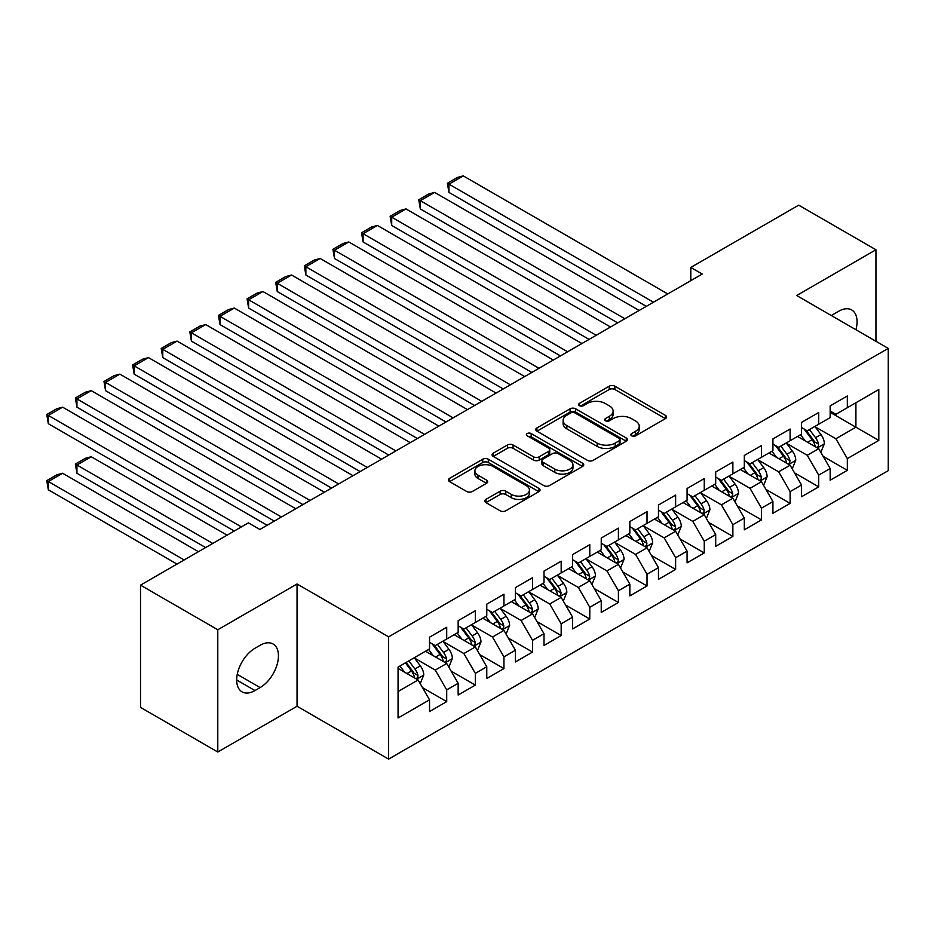 <?xml version="1.0" encoding="UTF-8"?>
<svg xmlns="http://www.w3.org/2000/svg" width="935" height="935" viewBox="0 0 935 935"><rect width="100%" height="100%" fill="white"/><g stroke="black" fill="none" stroke-linecap="round" stroke-linejoin="round"><path stroke-width="1.4" d="M631.651 435.839A2.782 1.601 0 0 0 635.578 435.839L665.428 418.611A3.974 2.291 0 0 0 666.585 416.987A3.974 2.291 0 0 0 665.428 415.374L614.868 386.178A3.974 2.291 0 0 0 609.246 386.178L579.408 403.406A2.782 1.601 0 0 0 578.59 404.539A2.782 1.601 0 0 0 579.408 405.685A2.782 1.601 0 0 0 583.335 405.685L587.203 403.452A12.716 7.34 0 0 1 605.179 403.452L609.386 405.883A12.716 7.34 0 0 1 613.115 411.073A12.716 7.34 0 0 1 609.386 416.262L605.529 418.494A2.782 1.601 0 0 0 604.711 419.628A2.782 1.601 0 0 0 605.529 420.762A2.782 1.601 0 0 0 609.456 420.762L613.325 418.529A12.716 7.34 0 0 1 631.3 418.529L635.508 420.96A12.716 7.34 0 0 1 639.236 426.15A12.716 7.34 0 0 1 635.508 431.339L631.651 433.571A2.782 1.601 0 0 0 630.833 434.705A2.782 1.601 0 0 0 631.651 435.839L631.651 433.571M485.943 499.372A3.974 2.291 0 0 0 484.774 500.996A3.974 2.291 0 0 0 485.943 502.609L500.12 510.802A3.974 2.291 0 0 0 505.742 510.802L538.887 491.67A3.974 2.291 0 0 0 540.056 490.045A3.974 2.291 0 0 0 538.887 488.421L488.327 459.237A3.974 2.291 0 0 0 482.705 459.237L449.571 478.369A3.974 2.291 0 0 0 448.403 479.994A3.974 2.291 0 0 0 449.571 481.618L466.705 491.506A3.974 2.291 0 0 0 472.315 491.506L486.504 483.313A3.974 2.291 0 0 0 487.661 481.7A3.974 2.291 0 0 0 486.504 480.076L478.007 475.167A10.624 6.136 0 0 1 474.898 470.831A10.624 6.136 0 0 1 481.455 465.162A10.624 6.136 0 0 1 493.037 466.495L526.323 485.709A10.624 6.136 0 0 1 529.432 490.045A10.624 6.136 0 0 1 522.875 495.714A10.624 6.136 0 0 1 511.293 494.381L505.742 491.179A3.974 2.291 0 0 0 500.12 491.179L485.943 499.372L485.943 502.609L500.12 494.486L500.12 491.179M217.785 629.758L217.785 752.009L297.049 706.252L297.049 583.989L217.785 629.758L140.519 585.146L248.406 522.864L259.848 529.467L702.243 274.048L690.801 267.445L690.801 280.664M297.049 583.989L388.621 636.852L888.25 348.393L888.25 470.656L388.621 759.115L388.621 636.852M875.943 341.298L875.943 249.762L796.678 295.53L888.25 348.393M875.943 249.762L798.689 205.162L690.801 267.445M587.484 460.371A3.974 2.291 0 0 0 593.094 460.371L626.24 441.238A3.974 2.291 0 0 0 627.408 439.614A3.974 2.291 0 0 0 626.24 437.989L575.679 408.805A3.974 2.291 0 0 0 570.069 408.805L536.924 427.938A3.974 2.291 0 0 0 535.755 429.562A3.974 2.291 0 0 0 536.924 431.175L587.484 460.371M528.345 436.446A2.782 1.601 0 0 1 531.162 436.832L531.162 433.536L582.563 463.211A3.974 2.291 0 0 1 583.732 464.835A3.974 2.291 0 0 1 582.563 466.448L549.418 485.592A3.974 2.291 0 0 1 543.808 485.592L493.248 456.397L493.248 453.159A3.974 2.291 0 0 0 492.079 454.772A3.974 2.291 0 0 0 493.248 456.397M493.248 453.159L507.425 444.966A3.974 2.291 0 0 1 513.046 444.966L533.546 456.806A3.974 2.291 0 0 0 539.168 456.806L548.576 451.371A3.974 2.291 0 0 0 549.745 449.747A3.974 2.291 0 0 0 548.576 448.122L527.235 435.803A2.782 1.601 0 0 1 526.417 434.67A2.782 1.601 0 0 1 528.135 433.185A2.782 1.601 0 0 1 531.162 433.536M830.163 412.335L855.911 427.201L855.911 402.751L878.806 389.533L847.332 407.707L847.332 395.984L830.163 405.895L830.163 417.618L818.709 424.233L818.709 412.499L801.54 422.41L801.54 434.144L790.098 440.747L790.098 429.025L772.929 438.936L772.929 450.67L761.487 457.273L761.487 445.539L744.318 455.45L744.318 467.184L732.865 473.8L732.865 462.065L715.696 471.976L715.696 483.711L704.254 490.314L704.254 478.58L687.085 488.502L687.085 500.225L675.631 506.84L675.631 495.106L658.462 505.017L658.462 516.751L647.02 523.355L647.02 511.632L629.851 521.543L629.851 533.266L618.409 539.881L618.409 528.146L601.24 538.057L601.24 549.792L589.786 556.395L589.786 544.673L572.617 554.584L572.617 566.318L561.175 572.921L561.175 561.187L544.006 571.098L544.006 582.832L532.553 589.447L532.553 577.713L515.384 587.624L515.384 599.358L503.942 605.962L503.942 594.228L486.773 604.15L486.773 615.873L475.331 622.488L475.331 610.754L458.162 620.665L458.162 632.399L446.708 639.002L446.708 627.28L429.539 637.191L429.539 648.913L398.065 667.087L398.065 717.975L429.539 699.801L418.097 679.979L398.065 668.408M878.806 389.533L878.806 440.42L847.332 458.594L835.878 438.772L815.133 426.792M823.151 456.362L847.332 470.328L847.332 458.594M847.332 470.328L830.163 480.239L830.163 468.505L818.709 475.12L807.267 455.287L786.522 443.319M794.54 472.888L818.709 486.843L818.709 475.12M818.709 486.843L801.54 496.754L801.54 485.031L790.098 491.635L778.656 471.813L757.911 459.833M765.917 489.402L790.098 503.369L790.098 491.635M790.098 503.369L772.929 513.28L772.929 501.546L761.487 508.161L750.034 488.339L729.288 476.359M737.306 505.928L761.487 519.883L761.487 508.161M761.487 519.883L744.318 529.806L744.318 518.072L732.865 524.675L721.423 504.853L700.677 492.874M708.683 522.455L732.865 536.409L732.865 524.675M732.865 536.409L715.696 546.32L715.696 534.598L704.254 541.201L692.8 521.379L672.055 509.4M680.072 538.969L704.254 552.936L704.254 541.201M704.254 552.936L687.085 562.847L687.085 551.112L675.631 557.727L664.189 537.894L643.444 525.914M651.461 555.495L675.631 569.45L675.631 557.727M675.631 569.45L658.462 579.361L658.462 567.639L647.02 574.242L635.578 554.42L614.833 542.44M622.839 572.01L647.02 585.976L647.02 574.242M647.02 585.976L629.851 595.887L629.851 584.153L618.409 590.768L606.955 570.934L586.21 558.955M594.228 588.536L618.409 602.491L618.409 590.768M618.409 602.491L601.24 612.402L601.24 600.679L589.786 607.283L578.344 587.46L557.599 575.481M565.605 605.05L589.786 619.017L589.786 607.283M589.786 619.017L572.617 628.928L572.617 617.193L561.175 623.809L549.722 603.975L528.976 592.007M536.994 621.576L561.175 635.531L561.175 623.809M561.175 635.531L544.006 645.454L544.006 633.72L532.553 640.323L521.111 620.501L500.365 608.521M508.383 638.102L532.553 652.057L532.553 640.323M532.553 652.057L515.384 661.968L515.384 650.246L503.942 656.849L492.5 637.027L471.754 625.047M479.76 654.617L503.942 668.583L503.942 656.849M503.942 668.583L486.773 678.494L486.773 666.76L475.331 673.364L463.877 653.542L443.132 641.562M451.149 671.143L475.331 685.098L475.331 673.364M475.331 685.098L458.162 695.009L458.162 683.286L446.708 689.89L435.266 670.068L414.521 658.088M422.526 687.657L446.708 701.624L446.708 689.89M446.708 701.624L429.539 711.535L429.539 699.801M429.539 642.31L435.266 645.617L446.708 639.002M398.065 691.538L418.097 679.979M458.162 625.784L463.877 629.091L475.331 622.488M435.266 670.068L446.708 663.453L425.53 651.228M458.162 683.286L446.708 663.453M486.773 609.269L492.5 612.577L503.942 605.962M463.877 653.542L475.331 646.938L454.153 634.713M486.773 666.76L475.331 646.938M515.384 592.743L521.111 596.051L532.553 589.447M492.5 637.027L503.942 630.412L482.764 618.187M515.384 650.246L503.942 630.412M544.006 576.229L549.722 579.525L561.175 572.921M521.111 620.501L532.553 613.898L511.387 601.672M544.006 633.72L532.553 613.898M572.617 559.703L578.344 563.01L589.786 556.395M549.722 603.975L561.175 597.371L539.998 585.146M572.617 617.193L561.175 597.371M601.24 543.188L606.955 546.484L618.409 539.881M578.344 587.46L589.786 580.845L568.609 568.62M601.24 600.679L589.786 580.845M629.851 526.662L635.578 529.97L647.02 523.355M606.955 570.934L618.409 564.331L597.231 552.106M629.851 584.153L618.409 564.331M658.462 510.136L664.189 513.444L675.631 506.84M635.578 554.42L647.02 547.805L625.842 535.58M658.462 567.639L647.02 547.805M687.085 493.622L692.8 496.929L704.254 490.314M664.189 537.894L675.631 531.29L654.465 519.065M687.085 551.112L675.631 531.29M715.696 477.095L721.423 480.403L732.865 473.8M692.8 521.379L704.254 514.764L683.076 502.539M715.696 534.598L704.254 514.764M744.318 460.581L750.034 463.877L761.487 457.273M721.423 504.853L732.865 498.25L711.687 486.025M744.318 518.072L732.865 498.25M772.929 444.055L778.656 447.362L790.098 440.747M750.034 488.339L761.487 481.724L740.31 469.499M772.929 501.546L761.487 481.724M801.54 427.54L807.267 430.836L818.709 424.233M778.656 471.813L790.098 465.209L768.921 452.972M801.54 485.031L790.098 465.209M830.163 411.014L835.878 414.322L847.332 407.707M807.267 455.287L818.709 448.683L797.543 436.458M830.163 468.505L818.709 448.683M140.519 585.146L140.519 707.398L217.785 752.009M297.049 706.252L388.621 759.115M835.878 438.772L855.911 427.201L878.806 440.42M855.934 329.739A25.899 14.948 120 0 0 851.692 309.941A25.899 14.948 120 0 0 838.742 311.226L833.599 314.195A25.899 14.948 120 0 0 831.437 315.598M254.986 648.259A25.899 14.948 120 0 0 238.063 671.085A25.899 14.948 120 0 0 242.036 691.83A25.899 14.948 120 0 0 254.986 690.556L260.14 687.576A25.899 14.948 120 0 0 277.052 664.75A25.899 14.948 120 0 0 273.09 644.005A25.899 14.948 120 0 0 260.14 645.279L254.986 648.259M632.761 436.236L635.508 434.646A12.716 7.34 0 0 0 639.236 429.457L639.236 426.15M613.115 411.073L613.115 414.38A12.716 7.34 0 0 1 609.386 419.57L606.64 421.159M665.369 418.646L614.868 389.486A3.974 2.291 0 0 0 609.246 389.486L580.518 406.07M626.24 437.989L626.24 441.238L575.679 412.101A3.974 2.291 0 0 0 570.069 412.101L536.971 431.21M619.215 440.747A2.782 1.601 0 0 0 620.034 439.614A2.782 1.601 0 0 0 619.215 438.48L574.838 412.861A2.782 1.601 0 0 0 570.911 412.861L566.832 415.21A12.716 7.34 0 0 0 563.115 420.399A12.716 7.34 0 0 0 566.832 425.589L597.173 443.096A12.716 7.34 0 0 0 615.148 443.096L619.215 440.747L619.215 444.055A2.782 1.601 0 0 0 620.034 442.921L620.034 439.614M563.115 420.399L563.115 423.695A12.716 7.34 0 0 0 566.832 428.884L566.832 425.589M619.215 444.055L615.148 446.404A12.716 7.34 0 0 1 597.173 446.404L566.832 428.884M493.294 456.432L507.425 448.274L507.425 444.966M549.745 449.747L549.745 453.054A3.974 2.291 0 0 1 548.576 454.679L539.168 460.102A3.974 2.291 0 0 1 533.546 460.102L513.046 448.274A3.974 2.291 0 0 0 507.425 448.274M531.162 436.832L582.517 466.483M554.829 469.089A10.624 6.136 0 0 0 566.411 470.422A10.624 6.136 0 0 0 572.968 464.753A10.624 6.136 0 0 0 569.859 460.406L558.125 453.639A3.974 2.291 0 0 0 552.515 453.639L543.095 459.073A3.974 2.291 0 0 0 541.938 460.698A3.974 2.291 0 0 0 543.095 462.311L554.829 469.089L554.829 472.385A10.624 6.136 0 0 0 566.411 473.718A10.624 6.136 0 0 0 572.968 468.049L572.968 464.753M541.938 460.698L541.938 463.994A3.974 2.291 0 0 0 543.095 465.618L543.095 462.311M554.829 472.385L543.095 465.618M529.432 490.045L529.432 493.353A10.624 6.136 0 0 1 522.875 499.021A10.624 6.136 0 0 1 511.293 497.689L505.742 494.486A3.974 2.291 0 0 0 500.12 494.486M474.898 470.831L474.898 474.138A10.624 6.136 0 0 0 478.007 478.475L478.007 475.167M486.445 483.348L478.007 478.475M538.829 491.693L488.327 462.544A3.974 2.291 0 0 0 482.705 462.544L449.618 481.642M820.837 452.353L824.378 443.693A10.729 6.194 -120 0 0 820.953 434.565L814.876 426.442M805.187 440.876L800.57 434.705M448.94 258.492L589.073 339.393L391.707 225.452L390.14 216.277L400.157 210.492L406.024 208.926L391.707 217.189L391.707 225.452M798.408 436.961L797.882 436.259M816.687 447.514L818.359 446.018L818.592 444.148A10.729 6.194 -120 0 0 815.519 437.697L809.441 429.586M805.97 430.088L813.473 440.116A5.458 3.156 60 0 1 814.467 441.776L818.592 444.148M804.088 429.001L812.083 439.684A10.729 6.194 60 0 1 815.156 446.135L815.367 446.755M653.46 302.227L448.94 184.148L448.94 192.411L646.307 306.353M667.765 293.964L463.246 175.885L448.94 184.148L447.374 183.237L457.379 177.451L463.246 175.885M448.94 192.411L447.374 183.237M792.214 468.867L795.767 460.219A10.729 6.194 -120 0 0 792.342 451.079L786.265 442.968M776.576 457.39L771.959 451.231M420.329 275.007L560.462 355.919L363.096 241.966L361.518 232.803L371.534 227.018L377.401 225.452L363.096 233.715L363.096 241.966M769.797 453.475L769.271 452.774M788.076 464.041L789.736 462.544L789.97 460.675A10.729 6.194 -120 0 0 786.908 454.223L780.83 446.1M777.359 446.614L784.862 456.631A5.458 3.156 60 0 1 785.856 458.29L789.97 460.675M775.466 445.527L783.472 456.198A10.729 6.194 60 0 1 786.545 462.65L786.756 463.269M763.603 485.394L767.144 476.733A10.729 6.194 -120 0 0 763.72 467.605L757.642 459.482M747.965 473.916L743.337 467.745M391.707 291.533L531.84 372.434L334.485 258.492L332.907 249.318L342.923 243.544L348.79 241.966L334.485 250.229L334.485 258.492M741.174 470.001L740.649 469.3M759.465 480.555L761.125 479.059L761.359 477.189A10.729 6.194 -120 0 0 758.285 470.737L752.207 462.626M748.736 463.129L756.251 473.157A5.458 3.156 60 0 1 757.245 474.816L761.359 477.189M746.855 462.042L754.849 472.724A10.729 6.194 60 0 1 757.923 479.176L758.145 479.795M624.837 318.742L420.329 200.663L420.329 208.926L617.684 322.879M639.154 310.478L434.635 192.411L420.329 200.663L418.751 199.763L428.768 193.977L434.635 192.411M420.329 208.926L418.751 199.763M596.226 335.268L390.14 216.277M610.532 327.005L406.024 208.926M734.98 501.908L738.533 493.259A10.729 6.194 -120 0 0 735.109 484.12L729.031 476.008M719.342 490.443L714.726 484.272M363.096 308.059L503.229 388.96L305.862 275.007L304.296 265.844L314.312 260.059L320.167 258.492L305.862 266.755L305.862 275.007M712.563 486.527L712.038 485.826M730.843 497.081L732.502 495.585L732.748 493.715A10.729 6.194 -120 0 0 729.674 487.264L723.596 479.152M720.125 479.655L727.629 489.671A5.458 3.156 60 0 1 728.622 491.331L732.748 493.715M718.232 478.568L726.238 489.25A10.729 6.194 60 0 1 729.312 495.69L729.522 496.321M706.369 518.434L709.91 509.774A10.729 6.194 -120 0 0 706.498 500.646L700.42 492.535M690.731 506.957L686.103 500.786M334.485 324.574L474.606 405.474L277.251 291.533L275.673 282.358L285.689 276.585L291.556 275.007L277.251 283.27L277.251 291.533M683.941 503.042L683.415 502.34M702.232 513.596L703.891 512.1L704.125 510.229A10.729 6.194 -120 0 0 701.051 503.79L694.974 495.667M691.503 496.169L699.018 506.197A5.458 3.156 60 0 1 700.011 507.857L704.125 510.229M689.621 495.082L697.627 505.765A10.729 6.194 60 0 1 700.689 512.216L700.911 512.836M567.615 351.782L361.518 232.803M581.921 343.531L377.401 225.452M538.992 368.308L332.907 249.318M553.298 360.045L348.79 241.966M677.758 534.96L681.299 526.3A10.729 6.194 -120 0 0 677.875 517.172L671.797 509.049M662.109 523.483L657.492 517.312M305.862 341.1L445.995 422.001L248.628 308.059L247.062 298.884L257.078 293.099L262.945 291.533L248.628 299.796L248.628 308.059M655.33 519.568L654.804 518.867M673.609 530.122L675.28 528.626L675.514 526.756A10.729 6.194 -120 0 0 672.44 520.304L666.363 512.193M662.892 512.696L670.395 522.723A5.458 3.156 60 0 1 671.388 524.383L675.514 526.756M661.01 511.609L669.004 522.291A10.729 6.194 60 0 1 672.078 528.742L672.288 529.362M510.381 384.823L304.296 265.844M524.687 376.571L320.167 258.492M649.135 551.475L652.688 542.814A10.729 6.194 -120 0 0 649.264 533.686L643.187 525.575M633.498 539.998L628.881 533.838M277.251 357.614L417.384 438.527L220.017 324.574L218.439 315.411L228.456 309.625L234.323 308.059L220.017 316.31L220.017 324.574M626.719 536.082L626.193 535.381M644.998 546.648L646.658 545.152L646.891 543.282A10.729 6.194 -120 0 0 643.829 536.83L637.752 528.707M634.281 529.222L641.784 539.238A5.458 3.156 60 0 1 642.777 540.898L646.891 543.282M632.387 528.123L640.393 538.805A10.729 6.194 60 0 1 643.467 545.257L643.677 545.876M481.77 401.349L275.673 282.358M496.076 393.086L291.556 275.007M620.524 568.001L624.066 559.34A10.729 6.194 -120 0 0 620.641 550.212L614.564 542.09M604.887 556.524L600.258 550.353M248.628 374.14L388.761 455.041L191.406 341.1L189.828 331.925L199.845 326.14L205.712 324.574L191.406 332.837L191.406 341.1M598.096 552.608L597.57 551.907M616.387 563.162L618.047 561.666L618.28 559.796A10.729 6.194 -120 0 0 615.207 553.345L609.129 545.234M605.658 545.736L613.173 555.764A5.458 3.156 60 0 1 614.166 557.424L618.28 559.796M603.776 544.649L611.771 555.332A10.729 6.194 60 0 1 614.844 561.783L615.066 562.402M591.902 584.515L595.455 575.866A10.729 6.194 -120 0 0 592.03 566.727L585.953 558.616M576.264 573.038L571.647 566.879M220.017 390.655L360.15 471.567L162.784 357.614L161.217 348.451L171.234 342.666L177.089 341.1L162.784 349.363L162.784 357.614M569.485 569.123L568.959 568.422M587.764 579.688L589.424 578.192L589.669 576.322A10.729 6.194 -120 0 0 586.596 569.871L580.518 561.748M577.047 562.262L584.55 572.278A5.458 3.156 60 0 1 585.544 573.938L589.669 576.322M575.154 561.175L583.159 571.846A10.729 6.194 60 0 1 586.233 578.298L586.444 578.917M563.291 601.041L566.832 592.381A10.729 6.194 -120 0 0 563.419 583.253L557.342 575.13M547.653 589.564L543.025 583.393M191.406 407.181L331.528 488.082L134.172 374.14L132.595 364.966L142.611 359.192L148.478 357.614L134.172 365.877L134.172 374.14M540.862 585.649L540.337 584.948M559.153 596.203L560.813 594.707L561.047 592.837A10.729 6.194 -120 0 0 557.973 586.385L551.895 578.274M548.424 578.777L555.939 588.805A5.458 3.156 60 0 1 556.933 590.464L561.047 592.837M546.543 577.69L554.548 588.372A10.729 6.194 60 0 1 557.611 594.824L557.833 595.443M534.68 617.556L538.221 608.907A10.729 6.194 -120 0 0 534.797 599.767L528.719 591.656M519.03 606.09L514.414 599.919M162.784 423.707L302.917 504.608L105.55 390.655L103.984 381.492L114 375.706L119.867 374.14L105.55 382.403L105.55 390.655M512.251 602.175L511.725 601.474M530.542 612.729L532.202 611.233L532.436 609.363A10.729 6.194 -120 0 0 529.362 602.911L523.284 594.8M519.813 595.303L527.328 605.319A5.458 3.156 60 0 1 528.31 606.979L532.436 609.363M517.932 594.216L525.926 604.898A10.729 6.194 60 0 1 529 611.338L529.21 611.969M506.057 634.082L509.61 625.422A10.729 6.194 -120 0 0 506.186 616.294L500.108 608.182M490.419 622.605L485.803 616.434M134.172 440.221L274.306 521.122L76.939 407.181L75.361 398.006L85.377 392.233L91.244 390.655L76.939 398.918L76.939 407.181M483.64 618.689L483.115 617.988M501.92 629.243L503.579 627.747L503.813 625.877A10.729 6.194 -120 0 0 500.751 619.426L494.673 611.315M491.202 611.817L498.706 621.845A5.458 3.156 60 0 1 499.699 623.505L503.813 625.877M489.309 610.73L497.315 621.413A10.729 6.194 60 0 1 500.389 627.864L500.599 628.484M477.446 650.608L480.987 641.948A10.729 6.194 -120 0 0 477.575 632.808L471.485 624.697M461.808 639.131L457.18 632.96M105.55 456.748L234.241 531.045L48.328 423.707L46.75 414.532L56.766 408.747L62.633 407.181L48.328 415.444L48.328 423.707M455.018 635.216L454.492 634.514M473.309 645.769L474.968 644.273L475.202 642.403A10.729 6.194 -120 0 0 472.128 635.952L466.051 627.841M462.58 628.343L470.095 638.371A5.458 3.156 60 0 1 471.088 640.031L475.202 642.403M460.698 627.256L468.692 637.939A10.729 6.194 60 0 1 471.766 644.39L471.988 645.01M448.823 667.122L452.376 658.462A10.729 6.194 -120 0 0 448.952 649.334L442.874 641.223M212.783 543.434L76.939 465.011L91.244 456.748L227.088 535.171M433.185 655.645L428.569 649.486M76.939 473.262L75.361 464.099L76.939 465.011L76.939 473.262L205.618 547.559M426.407 651.73L425.881 651.029M444.686 662.296L446.346 660.8L446.591 658.93A10.729 6.194 -120 0 0 443.517 652.478L437.44 644.355M433.969 644.87L441.472 654.886A5.458 3.156 60 0 1 442.465 656.545L446.591 658.93M432.087 643.771L440.081 654.453A10.729 6.194 60 0 1 443.155 660.905L443.365 661.524M75.361 464.099L85.377 458.314L91.244 456.748M453.148 417.875L247.062 298.884M467.453 409.612L262.945 291.533M424.537 434.389L218.439 315.411M438.842 426.126L234.323 308.059M395.914 450.915L189.828 331.925M410.231 442.652L205.712 324.574M367.303 467.43L161.217 348.451M381.609 459.167L177.089 341.1M338.692 483.956L132.595 364.966M352.998 475.693L148.478 357.614M310.069 500.47L103.984 381.492M324.375 492.219L119.867 374.14M281.458 516.997L75.361 398.006M295.764 508.733L91.244 390.655M420.212 683.649L423.765 674.988A10.729 6.194 -120 0 0 420.341 665.86L414.263 657.737M184.16 559.948L48.328 481.525L62.633 473.262L198.465 551.697M404.575 672.171L399.946 666M48.328 489.788L46.75 480.613L48.328 481.525L48.328 489.788L177.007 564.085M416.075 678.81L417.735 677.314L417.968 675.444A10.729 6.194 -120 0 0 414.906 668.992L408.817 660.881M406.141 662.436L412.861 671.412A5.458 3.156 60 0 1 413.854 673.071L417.968 675.444M405.393 662.868L411.47 670.979A10.729 6.194 60 0 1 414.532 677.431L414.754 678.05M46.75 480.613L56.766 474.84L62.633 473.262M241.394 526.908L46.75 414.532M267.153 525.26L62.633 407.181M635.508 434.646L635.508 431.339M605.529 420.762L605.529 418.494M609.386 419.57L609.386 416.262M579.408 405.685L579.408 403.406M609.246 389.486L609.246 386.178M614.868 389.486L614.868 386.178M665.428 418.611L665.428 415.374M536.924 431.175L536.924 427.938M570.069 412.101L570.069 408.805M575.679 412.101L575.679 408.805M597.173 446.404L597.173 443.096M615.148 446.404L615.148 443.096M513.046 448.274L513.046 444.966M533.546 460.102L533.546 456.806M539.168 460.102L539.168 456.806M548.576 454.679L548.576 451.371M582.563 466.448L582.563 463.211M505.742 494.486L505.742 491.179M511.293 497.689L511.293 494.381M486.504 483.313L486.504 480.076M449.571 481.618L449.571 478.369M482.705 462.544L482.705 459.237M488.327 462.544L488.327 459.237M538.887 491.67L538.887 488.421M236.672 679.979L254.986 690.556M237.256 674.369L260.14 687.576M817.365 447.912L824.308 443.903M815.519 437.697L820.953 434.565M807.606 442.267L812.083 439.684M788.754 464.426L795.697 460.417M786.908 454.223L792.342 451.079M778.995 458.793L783.472 456.198M760.143 480.952L767.074 476.943M758.285 470.737L763.72 467.605M750.373 475.307L754.849 472.724M731.521 497.467L738.463 493.458M729.674 487.264L735.109 484.12M721.762 491.833L726.238 489.25M702.91 513.993L709.84 509.984M701.051 503.79L706.498 500.646M693.139 508.348L697.627 505.765M674.287 530.507L681.229 526.51M672.44 520.304L677.875 517.172M664.528 524.874L669.004 522.291M645.676 547.033L652.618 543.025M643.829 536.83L649.264 533.686M635.917 541.4L640.393 538.805M617.065 563.548L623.996 559.551M615.207 553.345L620.641 550.212M607.294 557.914L611.771 555.332M588.442 580.074L595.385 576.065M586.596 569.871L592.03 566.727M578.683 574.441L583.159 571.846M559.831 596.6L566.762 592.591M557.973 586.385L563.419 583.253M550.06 590.955L554.548 588.372M531.209 613.115L538.151 609.106M529.362 602.911L534.797 599.767M521.45 607.481L525.926 604.898M502.598 629.641L509.54 625.632M500.751 619.426L506.186 616.294M492.839 623.996L497.315 621.413M473.987 646.155L480.917 642.158M472.128 635.952L477.575 632.808M464.216 640.522L468.692 637.939M445.364 662.681L452.306 658.672M443.517 652.478L448.952 649.334M435.605 657.048L440.081 654.453M416.753 679.196L423.695 675.199M414.906 668.992L420.341 665.86M406.982 673.562L411.47 670.979"/></g></svg>
